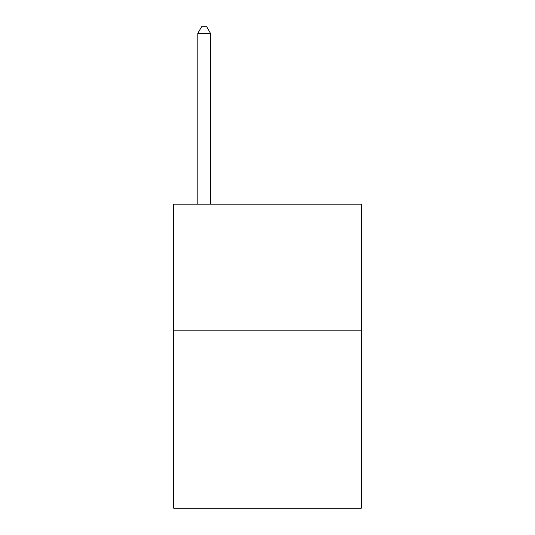<?xml version="1.0" encoding="UTF-8"?>
<svg xmlns="http://www.w3.org/2000/svg" width="535" height="535" viewBox="0 0 535 535"><rect width="100%" height="100%" fill="white"/><g stroke="black" fill="none" stroke-linecap="round" stroke-linejoin="round"><path stroke-width="0.8" d="M361.265 330.857L361.265 508.25L173.735 508.25L173.735 204.143L361.265 204.143L361.265 330.857L173.735 330.857M210.482 204.143L210.482 33.337L197.81 33.337L197.81 204.143M197.81 33.337L201.608 26.75L206.677 26.75L210.482 33.337"/></g></svg>
